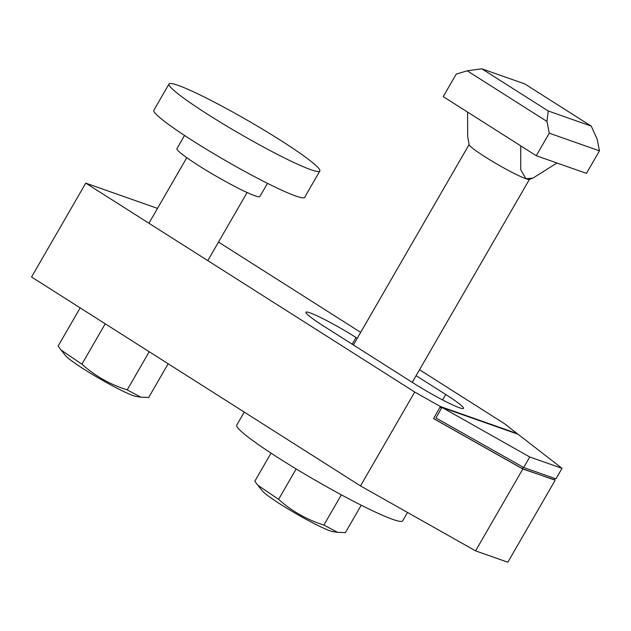<?xml version="1.0" encoding="UTF-8"?>
<svg xmlns="http://www.w3.org/2000/svg" width="631" height="631" viewBox="0 0 631 631"><rect width="100%" height="100%" fill="white"/><g stroke="black" fill="none" stroke-linecap="round" stroke-linejoin="round"><path stroke-width="0.95" d="M467.571 112.089L467.697 136.682L469.141 144.688A34.831 3.1 30 0 0 492.283 161.299A34.831 3.1 30 0 0 525.915 178.739L520.741 169.723L520.741 145.848M548.236 110.977L591.247 126.121L597.139 139.112L599.45 150.848L586.444 173.375L536.263 155.715L443.23 96.63L456.237 74.095L467.216 70.806L481.784 68.779L548.236 110.977L546.967 121.452L467.216 70.806M591.247 126.121L524.795 83.923L481.784 68.779M599.45 150.848L549.278 133.18L546.967 121.452M549.278 133.18L536.263 155.715M556.968 162.995L532.935 178.108L525.915 178.739A34.831 3.1 30 0 0 529.291 179.425L532.935 178.108M169.021 83.978L153.846 110.267A87.07 7.738 30 0 0 208.893 150.77A87.07 7.738 30 0 0 295.702 196.004A87.07 7.738 30 0 0 304.655 197.337L319.83 171.048A87.07 7.738 30 0 0 264.775 130.546A87.07 7.738 30 0 0 177.966 85.311A87.07 7.738 30 0 0 169.021 83.978A87.07 7.738 30 0 0 224.076 124.481A87.07 7.738 30 0 0 310.878 169.715A87.07 7.738 30 0 0 319.83 171.048M184.544 135.452L176.932 148.632A47.885 4.259 30 0 0 207.213 170.906A47.885 4.259 30 0 0 254.956 195.784A47.885 4.259 30 0 0 259.877 196.517L267.489 183.345M516.584 433.726L516.6 433.284L516.884 433.828M433.607 418.542L522.373 468.652L554.223 479.868L555.004 478.519M416.105 375.666L445.731 394.485A39.185 3.486 -150 0 1 463.533 408.399A39.185 3.486 -150 0 1 413.479 383.127L323.758 326.156A39.185 3.486 -150 0 1 305.956 312.242A39.185 3.486 -150 0 1 356.018 337.514L357.249 338.295M419.528 369.734L504.311 423.575L517.183 433.56M218.5 242.075L360.672 332.356M554.294 479.741L522.839 468.999L433.568 418.605L440.375 406.514L414.709 392.025L85.753 183.124L157.513 208.396M440.375 406.514L516.765 433.41M555.091 480.357L507.829 562.221L475.569 550.863L360.506 485.909L414.709 392.025M435.942 417.959L441.542 408.076L435.942 417.959L523.706 467.5L555.958 478.858L562.032 468.336L529.772 456.986L523.706 467.5M440.801 406.664L440.367 407.413L441.542 408.076M523.202 467.216L522.373 468.652M440.059 407.31L440.493 406.561M441.897 407.957L440.367 407.413M529.772 456.986L442.15 407.516L441.582 408.194M562.032 468.336L518.075 434.246L442.15 407.516M522.839 468.999L475.569 550.863M85.753 183.124L31.55 277.009L360.506 485.909M244.268 412.09L236.759 425.089A95.778 8.511 30 0 0 297.311 469.645A95.778 8.511 30 0 0 392.805 519.4A95.778 8.511 30 0 0 402.649 520.867L407.516 512.443M257.803 485.239L262.322 490.879A41.796 3.715 30 0 0 280.819 504.477A41.796 3.715 30 0 0 332.892 531.625L337.601 532.343L323.884 525.063C306.911 519.755 291.814 511.181 278.602 499.35L257.803 485.239L254.821 481.208L271.03 453.129M361.224 505.21L345.386 532.635L337.601 532.343M296.16 468.943L278.602 499.35M341.347 494.822L323.884 525.063M61.104 350.071L65.632 355.71A41.796 3.715 30 0 0 84.128 369.309A41.796 3.715 30 0 0 136.201 396.449L140.91 397.175L127.194 389.895C110.22 384.587 95.123 376.013 81.912 364.182L61.104 350.071L58.131 346.04L80.161 307.881M168.154 363.764L148.695 397.467L140.91 397.175M149.224 351.735L127.194 389.895M105.227 323.798L81.912 364.182M445.731 394.485L442.583 399.936M356.018 337.514L352.161 344.195M469.109 144.538L353.392 344.976M529.433 179.37L412.248 382.347M247.107 192.518L207.788 260.627M186.784 157.695L148.932 223.248"/></g></svg>

